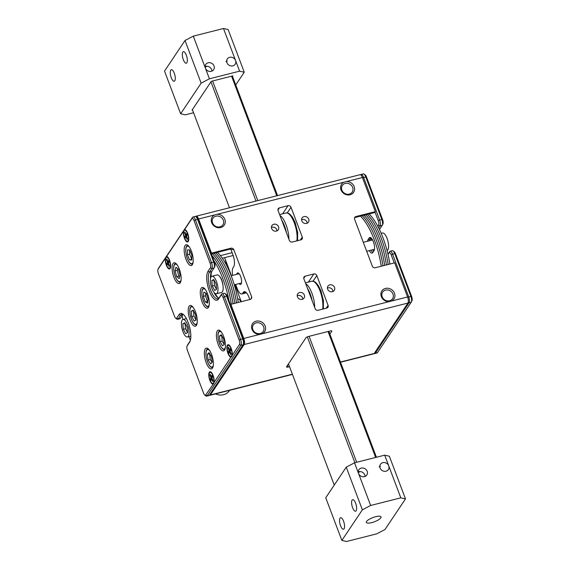 <?xml version="1.0" encoding="UTF-8"?>
<svg xmlns="http://www.w3.org/2000/svg" width="570" height="570" viewBox="0 0 570 570"><rect width="100%" height="100%" fill="white"/><g stroke="black" fill="none" stroke-linecap="round" stroke-linejoin="round"><path stroke-width="0.85" d="M192.382 109.597L229.475 207.765M288.477 363.888L334.255 485.056M358.302 472.523L360.204 471.589A4.76 4.239 -146.2 0 1 365.057 476.463A4.76 4.239 33.8 0 0 364.764 474.896A4.76 4.239 33.8 0 0 358.836 471.718L358.302 472.523M354.875 462.719L307.323 336.891M255.994 201.046L210.957 81.859M232.361 75.988L277.547 195.588M328.833 331.312L376.428 457.261M379.891 466.424L380.033 466.801L379.178 466.787M379.82 466.452A4.76 4.239 33.8 0 1 380.397 466.26L380.033 466.801M226.725 61.09L226.867 61.467L226.012 61.453M375.651 457.461L328.056 331.505M276.771 195.788L231.584 76.188M212.61 80.99L257.804 200.59M309.09 336.307L356.685 462.263M207.045 66.255A4.76 4.239 -146.2 0 1 211.89 71.129A4.76 4.239 33.8 0 0 211.598 69.561A4.76 4.239 33.8 0 0 205.677 66.384L205.143 67.189L207.045 66.255M226.653 61.118A4.76 4.239 33.8 0 1 227.231 60.926L226.867 61.467M387.051 250.536A9.042 3.213 -104.2 0 0 388.37 243.447A9.042 3.213 -104.2 0 0 384.615 234.021A9.042 3.213 -104.2 0 0 382.548 233.023L381.195 233.365M188.855 334.882A9.042 3.213 75.8 0 1 187.452 336.977A9.042 3.213 75.8 0 1 182.949 331.64A9.042 3.213 75.8 0 1 181.616 321.544A9.042 3.213 75.8 0 1 183.013 319.449A9.042 3.213 75.8 0 1 187.523 324.786A9.042 3.213 75.8 0 1 188.855 334.882M187.131 327.137L184.751 322.748L182.856 323.824L183.333 329.289L185.713 333.678L187.615 332.602L187.131 327.137M185.036 323.268L185.492 328.74L187.594 332.616M185.008 323.276L182.856 323.824M185.492 328.74L183.333 329.289M216.393 293.75L221.573 292.439A9.042 3.213 -104.2 0 0 222.97 290.344A9.042 3.213 -104.2 0 0 221.637 280.248A9.042 3.213 -104.2 0 0 217.134 274.911L211.955 276.222A9.042 3.213 75.8 0 1 216.465 281.559A9.042 3.213 75.8 0 1 217.797 291.655A9.042 3.213 75.8 0 1 216.393 293.75A9.042 3.213 75.8 0 1 211.89 288.413A9.042 3.213 75.8 0 1 210.558 278.317A9.042 3.213 75.8 0 1 211.955 276.222M216.073 283.91L213.693 279.521L211.798 280.597L212.275 286.062L214.655 290.451L216.557 289.375L216.073 283.91M211.798 280.597L213.95 280.048L214.434 285.513L216.536 289.389M214.434 285.513L212.275 286.062M262.179 333.792A7.253 6.462 33.8 0 0 264.9 325.449A7.253 6.462 33.8 0 0 256.115 321.188A7.253 6.462 33.8 0 0 251.805 328.762A7.253 6.462 33.8 0 0 259.806 334.391L391.512 301.038A7.253 6.462 33.8 0 0 394.233 292.695A7.253 6.462 33.8 0 0 385.455 288.434A7.253 6.462 33.8 0 0 381.138 296.008A7.253 6.462 33.8 0 0 389.146 301.637M260.255 333.521A5.949 5.294 33.8 0 0 263.183 331.498A5.949 5.294 33.8 0 0 262.656 325.135A5.949 5.294 33.8 0 0 256.229 322.855A5.949 5.294 33.8 0 0 253.301 324.879A5.949 5.294 33.8 0 0 253.821 331.241A5.949 5.294 33.8 0 0 260.255 333.521M217.035 214.327L214.662 214.926A7.253 6.462 33.8 0 0 211.94 223.276A7.253 6.462 33.8 0 0 220.725 227.53A7.253 6.462 33.8 0 0 225.036 219.956A7.253 6.462 33.8 0 0 217.035 214.327L344.002 182.172A7.253 6.462 33.8 0 0 341.28 190.522A7.253 6.462 33.8 0 0 350.065 194.776A7.253 6.462 33.8 0 0 354.376 187.202A7.253 6.462 33.8 0 0 346.375 181.573L344.002 182.172M219.949 226.853A5.949 5.294 33.8 0 0 222.877 224.829A5.949 5.294 33.8 0 0 222.35 218.467A5.949 5.294 33.8 0 0 215.923 216.187A5.949 5.294 33.8 0 0 212.995 218.21A5.949 5.294 33.8 0 0 213.515 224.573A5.949 5.294 33.8 0 0 219.949 226.853M349.289 194.099A5.949 5.294 33.8 0 0 352.217 192.076A5.949 5.294 33.8 0 0 351.69 185.713A5.949 5.294 33.8 0 0 345.256 183.433A5.949 5.294 33.8 0 0 342.328 185.457A5.949 5.294 33.8 0 0 342.855 191.826A5.949 5.294 33.8 0 0 349.289 194.099M389.595 300.768A5.949 5.294 33.8 0 0 392.523 298.744A5.949 5.294 33.8 0 0 391.996 292.382A5.949 5.294 33.8 0 0 385.562 290.102A5.949 5.294 33.8 0 0 382.634 292.125A5.949 5.294 33.8 0 0 383.161 298.488A5.949 5.294 33.8 0 0 389.595 300.768M276.949 230.893L276.742 229.496C275.695 227.572 274.049 226.824 271.805 227.259M276.393 231.085A3.805 3.391 33.8 0 0 278.267 229.788A3.805 3.391 33.8 0 0 277.932 225.713A3.805 3.391 33.8 0 0 273.814 224.259A3.805 3.391 33.8 0 0 271.94 225.556A3.805 3.391 33.8 0 0 272.275 229.624A3.805 3.391 33.8 0 0 276.393 231.085M302.741 299.157L302.535 297.768C301.487 295.837 299.841 295.096 297.597 295.524M302.185 299.35A3.805 3.391 33.8 0 0 304.059 298.053A3.805 3.391 33.8 0 0 303.724 293.985A3.805 3.391 33.8 0 0 299.606 292.524A3.805 3.391 33.8 0 0 297.732 293.821A3.805 3.391 33.8 0 0 298.067 297.889A3.805 3.391 33.8 0 0 302.185 299.35M307.123 223.248L306.924 221.858C305.869 219.927 304.223 219.186 301.979 219.614M306.567 223.44A3.805 3.391 33.8 0 0 308.441 222.143A3.805 3.391 33.8 0 0 308.106 218.075A3.805 3.391 33.8 0 0 303.988 216.614A3.805 3.391 33.8 0 0 302.114 217.911A3.805 3.391 33.8 0 0 302.456 221.987A3.805 3.391 33.8 0 0 306.567 223.44M332.923 291.519L332.716 290.123C331.669 288.199 330.023 287.451 327.779 287.886M332.367 291.712A3.805 3.391 33.8 0 0 334.241 290.415A3.805 3.391 33.8 0 0 333.906 286.339A3.805 3.391 33.8 0 0 329.788 284.879A3.805 3.391 33.8 0 0 327.914 286.176A3.805 3.391 33.8 0 0 328.249 290.251A3.805 3.391 33.8 0 0 332.367 291.712M239.051 283.596A5.949 2.116 -104.2 0 0 240.576 284.437A5.949 2.116 -104.2 0 0 240.618 276.421A5.949 2.116 -104.2 0 0 237.654 272.902A5.949 2.116 -104.2 0 0 236.714 274.37M305.228 276.144L313.849 273.956A2.38 2.116 -146.2 0 1 316.813 275.545L328.099 305.413A2.38 2.116 -146.2 0 1 326.745 308.092L318.124 310.272A2.38 2.116 -146.2 0 1 315.16 308.691L303.874 278.823A2.38 2.116 -146.2 0 1 305.228 276.144L303.753 278.345M279.428 207.872L288.057 205.692A2.38 2.116 -146.2 0 1 291.014 207.281L302.299 237.148A2.38 2.116 -146.2 0 1 300.953 239.828L292.332 242.008A2.38 2.116 -146.2 0 1 289.368 240.419L278.082 210.551A2.38 2.116 -146.2 0 1 279.428 207.872L277.961 210.073M391.512 301.038L407.571 296.97L394.675 262.841L375.274 267.75A2.38 2.116 -146.2 0 1 372.317 266.161L354.583 219.229A2.38 2.116 -146.2 0 1 355.929 216.55L375.331 211.641L362.435 177.505L346.375 181.573M214.662 214.926L198.602 218.994L211.498 253.123L230.9 248.214A2.38 2.116 -146.2 0 1 233.864 249.803L230.301 249.111L230.9 248.214M251.192 298.88L251.598 296.735L233.864 249.803M251.598 296.735A2.38 2.116 -146.2 0 1 250.251 299.414L230.85 304.323L243.746 338.459L259.806 334.391M249.824 299.521L248.983 297.305A9.519 3.384 75.8 0 0 244.238 291.676A9.519 3.384 75.8 0 0 243.347 292.374L242.742 293.272L246.105 292.424M232.653 275.395A9.519 3.384 -104.2 0 1 233.073 267.672L233.671 266.774A9.519 3.384 75.8 0 0 232.859 254.633L230.743 249.033M211.199 253.579L211.498 253.123M198.602 218.994A4.76 1.689 -104.2 0 0 196.23 216.18A4.76 1.689 -104.2 0 0 195.788 216.529L195.752 216.571M209.34 395.188A4.76 1.689 -104.2 0 0 209.945 395.302A4.76 1.689 -104.2 0 0 210.387 394.96L292.367 374.198M407.571 296.97A4.76 1.689 75.8 0 1 407.978 303.041L244.152 344.529L210.387 394.96M244.152 344.529A4.76 1.689 -104.2 0 0 243.746 338.459M230.544 304.779L230.85 304.323M235.638 284.459L237.106 288.342A9.519 3.384 -104.2 0 0 241.858 293.963A9.519 3.384 -104.2 0 0 242.742 293.272M196.23 216.18L360.055 174.698A4.76 1.689 75.8 0 1 362.435 177.505M355.929 216.55L355.324 217.455L374.725 212.539L375.331 211.641M241.26 301.687L234.826 284.665M231.441 275.702L224.623 257.654A9.519 3.384 75.8 0 1 226.19 264.68M329.895 334.113L331.761 331.312A2.38 0.677 -20.7 0 0 331.833 331.02A2.38 0.677 -20.7 0 0 330.215 330.963L308.655 336.421A2.38 0.677 -20.7 0 0 305.898 337.868L286.603 366.688A2.38 0.677 -20.7 0 0 286.532 366.98A2.38 0.677 -20.7 0 0 288.156 367.037L289.531 366.688M407.978 303.041L374.212 353.471A4.76 1.689 75.8 0 1 373.77 353.82L340.525 362.235M237.662 298.951A9.519 3.384 75.8 0 1 241.032 301.751M211.328 253.921L230.301 249.111M355.324 217.455L354.54 217.804M229.696 276.778A47.581 16.915 -104.2 0 0 215.752 252.795A47.581 16.915 75.8 0 1 229.696 276.778A47.581 16.915 75.8 0 1 236.522 302.891A47.581 16.915 -104.2 0 0 229.696 276.778M217.476 252.36A47.581 16.915 75.8 0 1 231.42 276.343A47.581 16.915 75.8 0 1 238.253 302.449M369.324 250.608A7.139 2.537 -104.2 0 0 372.117 253.101A7.139 2.537 -104.2 0 0 372.787 252.581L373.991 250.779A7.139 2.537 -104.2 0 0 373.378 241.68A7.139 2.537 -104.2 0 0 369.823 237.462A7.139 2.537 -104.2 0 0 369.153 237.982L367.949 239.778A7.139 2.537 -104.2 0 0 367.443 241.267M381.245 266.24A47.581 16.915 -104.2 0 0 360.468 216.151M371.889 238.78L369.674 239.343L370.785 237.676L369.674 239.343A7.139 2.537 -104.2 0 0 369.168 240.825A7.139 2.537 -104.2 0 1 369.674 239.343L367.949 239.778M371.049 250.166A7.139 2.537 -104.2 0 0 372.873 252.446A7.139 2.537 -104.2 0 1 371.049 250.166M362.192 215.716A47.581 16.915 75.8 0 1 382.969 265.805A47.581 16.915 -104.2 0 0 362.192 215.716M227.971 277.219A47.581 16.915 -104.2 0 0 214.021 253.237A47.581 16.915 75.8 0 1 227.971 277.219A47.581 16.915 75.8 0 1 234.797 303.326A47.581 16.915 -104.2 0 0 227.971 277.219M226.247 277.654A47.581 16.915 -104.2 0 0 212.296 253.671A47.581 16.915 75.8 0 1 226.247 277.654A47.581 16.915 75.8 0 1 233.073 303.76A47.581 16.915 -104.2 0 0 226.247 277.654M224.523 278.089A47.581 16.915 -104.2 0 0 211.94 255.531A47.581 16.915 75.8 0 1 224.523 278.089A47.581 16.915 75.8 0 1 231.349 304.202A47.581 16.915 -104.2 0 0 224.523 278.089M228.919 300.461A47.581 16.915 -104.2 0 0 222.799 278.531A47.581 16.915 -104.2 0 0 213.907 260.739M222.92 285.078A7.139 2.537 -104.2 0 0 219.664 276.471M182.044 315.809A47.581 16.915 -104.2 0 0 182.949 319.464M188.805 336.635A47.581 16.915 -104.2 0 0 190.416 340.19M386.417 264.929A47.581 16.915 -104.2 0 0 365.641 214.84A47.581 16.915 75.8 0 1 386.417 264.929M367.365 214.406A47.581 16.915 75.8 0 1 388.142 264.494A47.581 16.915 -104.2 0 0 367.365 214.406M371.398 238.908A7.139 2.537 -104.2 0 0 370.892 240.39A7.139 2.537 -104.2 0 1 371.398 238.908M372.773 249.731A7.139 2.537 -104.2 0 0 373.721 251.185A7.139 2.537 -104.2 0 1 372.773 249.731M384.693 265.371A47.581 16.915 -104.2 0 0 363.916 215.275A47.581 16.915 75.8 0 1 384.693 265.371M369.089 213.964A47.581 16.915 75.8 0 1 389.866 264.06M387.956 254.191L389.709 251.57A4.76 1.689 75.8 0 1 390.158 251.22A4.76 1.689 75.8 0 1 392.53 254.035L408.654 296.699A4.76 1.689 75.8 0 1 409.06 302.77L375.295 353.201A4.76 1.689 75.8 0 1 374.846 353.543A4.76 1.689 75.8 0 1 374.248 353.429M374.846 353.543L377.005 353.001A4.76 1.689 -104.2 0 0 377.447 352.652L411.212 302.221A4.76 1.689 -104.2 0 0 411.305 302.064A4.76 1.689 -104.2 0 0 410.806 296.151L394.682 253.486A4.76 1.689 -104.2 0 0 393.022 250.864A4.76 1.689 -104.2 0 0 392.31 250.679L390.158 251.22M360.689 174.769L360.689 174.769A4.76 1.689 75.8 0 1 361.138 174.42A4.76 1.689 75.8 0 1 363.51 177.234L379.634 219.899A4.76 1.689 75.8 0 1 380.04 225.969L378.687 227.986M379.47 229.575A14.271 5.073 75.8 0 1 379.506 229.503A14.271 5.073 75.8 0 1 379.784 229.026L382.192 225.421A4.76 1.689 -104.2 0 0 382.285 225.264A4.76 1.689 -104.2 0 0 381.786 219.357L365.662 176.686A4.76 1.689 -104.2 0 0 364.002 174.064A4.76 1.689 -104.2 0 0 363.29 173.879L361.138 174.42M364.002 174.064L365.192 174.897A3.57 1.268 75.8 0 1 366.439 176.864L382.563 219.528A3.57 1.268 75.8 0 1 382.94 223.96A3.57 1.268 75.8 0 1 382.869 224.081M379.855 228.919A15.461 5.5 -104.2 0 0 379.584 229.81M393.022 250.864L394.212 251.698A3.57 1.268 75.8 0 1 395.459 253.664L411.583 296.329A3.57 1.268 75.8 0 1 411.96 300.761A3.57 1.268 75.8 0 1 411.889 300.882M394.248 262.948L391.148 254.754A3.57 1.268 -104.2 0 0 389.039 252.909L388.013 254.434M377.81 226.29L378.558 225.171A3.57 1.268 -104.2 0 0 378.252 220.626L375.031 212.09M192.311 264.765A10.709 3.805 75.8 0 1 185.97 259.215A10.709 3.805 75.8 0 1 185.058 245.563A10.709 3.805 75.8 0 1 187.658 245.207A10.709 3.805 75.8 0 1 192.375 254.227A10.709 3.805 75.8 0 1 192.517 264.409A10.709 3.805 75.8 0 1 192.311 264.765M188.278 245.734A9.519 3.384 -104.2 0 0 187.423 245.663A9.519 3.384 -104.2 0 0 186.533 246.354A9.519 3.384 -104.2 0 0 186.882 257.134A9.519 3.384 -104.2 0 0 192.097 264.117A9.519 3.384 -104.2 0 0 192.817 263.646M180.248 282.777A10.709 3.805 75.8 0 1 173.907 277.227A10.709 3.805 75.8 0 1 172.995 263.575A10.709 3.805 75.8 0 1 175.596 263.219A10.709 3.805 75.8 0 1 180.312 272.239A10.709 3.805 75.8 0 1 180.455 282.414A10.709 3.805 75.8 0 1 180.248 282.777M176.215 263.746A9.519 3.384 -104.2 0 0 175.368 263.675A9.519 3.384 -104.2 0 0 174.477 264.366A9.519 3.384 -104.2 0 0 174.819 275.146A9.519 3.384 -104.2 0 0 180.035 282.129A9.519 3.384 -104.2 0 0 180.754 281.658M196.372 325.442A10.709 3.805 75.8 0 1 190.031 319.891A10.709 3.805 75.8 0 1 189.119 306.24A10.709 3.805 75.8 0 1 191.719 305.891A10.709 3.805 75.8 0 1 196.436 314.904A10.709 3.805 75.8 0 1 196.579 325.085A10.709 3.805 75.8 0 1 196.372 325.442M192.339 306.411A9.519 3.384 -104.2 0 0 191.484 306.339A9.519 3.384 -104.2 0 0 190.601 307.038A9.519 3.384 -104.2 0 0 190.943 317.811A9.519 3.384 -104.2 0 0 196.158 324.793A9.519 3.384 -104.2 0 0 196.878 324.323M208.435 307.43A10.709 3.805 75.8 0 1 202.094 301.879A10.709 3.805 75.8 0 1 201.174 288.228A10.709 3.805 75.8 0 1 203.775 287.879A10.709 3.805 75.8 0 1 208.492 296.892A10.709 3.805 75.8 0 1 208.641 307.073A10.709 3.805 75.8 0 1 208.435 307.43M204.402 288.399A9.519 3.384 -104.2 0 0 203.547 288.334A9.519 3.384 -104.2 0 0 202.656 289.026A9.519 3.384 -104.2 0 0 202.998 299.799A9.519 3.384 -104.2 0 0 208.221 306.781A9.519 3.384 -104.2 0 0 208.934 306.311M212.496 368.106A10.709 3.805 75.8 0 1 206.155 362.563A10.709 3.805 75.8 0 1 205.243 348.904A10.709 3.805 75.8 0 1 207.843 348.555A10.709 3.805 75.8 0 1 212.56 357.575A10.709 3.805 75.8 0 1 212.703 367.75A10.709 3.805 75.8 0 1 212.496 368.106M208.463 349.082A9.519 3.384 -104.2 0 0 207.608 349.011A9.519 3.384 -104.2 0 0 206.718 349.702A9.519 3.384 -104.2 0 0 207.067 360.475A9.519 3.384 -104.2 0 0 212.282 367.458A9.519 3.384 -104.2 0 0 213.002 366.995M224.552 350.094A10.709 3.805 75.8 0 1 218.21 344.551A10.709 3.805 75.8 0 1 217.298 330.899A10.709 3.805 75.8 0 1 219.899 330.543A10.709 3.805 75.8 0 1 224.616 339.563A10.709 3.805 75.8 0 1 224.758 349.738A10.709 3.805 75.8 0 1 224.552 350.094M220.526 331.07A9.519 3.384 -104.2 0 0 219.671 330.999A9.519 3.384 -104.2 0 0 218.78 331.69A9.519 3.384 -104.2 0 0 219.122 342.463A9.519 3.384 -104.2 0 0 224.338 349.446A9.519 3.384 -104.2 0 0 225.057 348.983M165.336 258.331A6.427 2.287 -104.2 0 0 166.789 266.24A6.427 2.287 -104.2 0 0 170.138 268.506A6.427 2.287 -104.2 0 0 170.266 268.292A6.427 2.287 -104.2 0 0 170.181 262.186A6.427 2.287 -104.2 0 0 167.352 256.771A6.427 2.287 -104.2 0 0 166.561 256.493L158.111 269.118A3.57 1.268 -104.2 0 0 158.04 269.24A3.57 1.268 -104.2 0 0 158.417 273.671L174.541 316.336A3.57 1.268 -104.2 0 0 175.788 318.302A3.57 1.268 -104.2 0 0 176.65 318.181L179.066 314.583A15.461 5.5 75.8 0 1 182.82 314.07A15.461 5.5 75.8 0 1 189.632 327.102A15.461 5.5 75.8 0 1 189.839 341.801A15.461 5.5 75.8 0 1 189.546 342.314L187.131 345.919A3.57 1.268 -104.2 0 0 187.06 346.04A3.57 1.268 -104.2 0 0 187.437 350.472L203.561 393.136A3.57 1.268 -104.2 0 0 204.808 395.103A3.57 1.268 -104.2 0 0 205.67 394.982L213.921 383.24M183.426 231.313A6.427 2.287 -104.2 0 0 184.872 239.222A6.427 2.287 -104.2 0 0 188.228 241.488A6.427 2.287 -104.2 0 0 188.357 241.274A6.427 2.287 -104.2 0 0 188.271 235.168A6.427 2.287 -104.2 0 0 185.435 229.753A6.427 2.287 -104.2 0 0 184.652 229.475L166.561 256.493M231.897 356.421L232.218 355.345A6.427 2.287 -104.2 0 0 228.969 344.957A6.427 2.287 -104.2 0 0 227.409 345.163A6.427 2.287 -104.2 0 0 227.565 352.203A6.427 2.287 -104.2 0 0 230.985 357.176L232.011 356.221M213.807 383.439L214.128 382.356A6.427 2.287 -104.2 0 0 210.879 371.975A6.427 2.287 -104.2 0 0 209.318 372.182A6.427 2.287 -104.2 0 0 209.482 379.221A6.427 2.287 -104.2 0 0 212.895 384.194M210.48 278.766A14.271 5.073 75.8 0 1 211.37 272.075A14.271 5.073 75.8 0 1 211.641 271.605L214.056 268A4.76 1.689 -104.2 0 0 214.149 267.843A4.76 1.689 -104.2 0 0 213.65 261.929L197.526 219.265A4.76 1.689 -104.2 0 0 195.866 216.643A4.76 1.689 -104.2 0 0 195.154 216.458L192.995 216.999A4.76 1.689 75.8 0 1 195.368 219.813L211.491 262.478A4.76 1.689 75.8 0 1 211.897 268.548L209.489 272.147A14.271 5.073 -104.2 0 0 210.002 288.313A14.271 5.073 -104.2 0 0 217.826 298.787A14.271 5.073 -104.2 0 0 219.158 297.747L221.573 294.149A4.76 1.689 75.8 0 1 222.015 293.799A4.76 1.689 75.8 0 1 224.388 296.614L240.512 339.278A4.76 1.689 75.8 0 1 240.918 345.349L207.152 395.78A4.76 1.689 75.8 0 1 206.71 396.122A4.76 1.689 75.8 0 1 205.998 395.936L204.808 395.103M206.71 396.122L208.862 395.58A4.76 1.689 -104.2 0 0 209.311 395.231L243.077 344.8A4.76 1.689 -104.2 0 0 243.169 344.643A4.76 1.689 -104.2 0 0 242.67 338.73L226.546 296.065A4.76 1.689 -104.2 0 0 224.886 293.443A4.76 1.689 -104.2 0 0 224.174 293.258L222.015 293.799M158.617 268.114A4.76 1.689 75.8 0 1 158.695 267.936A4.76 1.689 75.8 0 1 158.788 267.779L192.553 217.348A4.76 1.689 75.8 0 1 192.995 216.999M214.128 382.356L230.985 357.176M232.218 355.345L239.436 344.551A3.57 1.268 -104.2 0 0 239.136 340.005L223.013 297.333A3.57 1.268 -104.2 0 0 220.896 295.488L218.488 299.086A15.461 5.5 75.8 0 1 209.325 291.078A15.461 5.5 75.8 0 1 208.007 271.356L210.416 267.75A3.57 1.268 -104.2 0 0 210.116 263.205L193.992 220.533A3.57 1.268 -104.2 0 0 191.876 218.688L184.652 229.475M195.866 216.643L197.056 217.476A3.57 1.268 75.8 0 1 198.303 219.443L214.427 262.107A3.57 1.268 75.8 0 1 214.797 266.539A3.57 1.268 75.8 0 1 214.726 266.66M211.712 271.498A15.461 5.5 -104.2 0 0 211.021 277.034M215.182 293.486A15.461 5.5 -104.2 0 0 218.424 298.017M224.886 293.443L226.076 294.277A3.57 1.268 75.8 0 1 227.323 296.243L243.447 338.908A3.57 1.268 75.8 0 1 243.817 343.339A3.57 1.268 75.8 0 1 243.746 343.461M218.823 298.174A14.271 5.073 75.8 0 1 217.847 297.675A14.271 5.073 75.8 0 1 213.885 292.218M183.433 314.562A14.271 5.073 -104.2 0 0 181.88 314.341A14.271 5.073 -104.2 0 0 180.548 315.374L178.132 318.979A4.76 1.689 75.8 0 1 177.69 319.321A4.76 1.689 75.8 0 1 176.978 319.136L175.788 318.302M177.69 319.321L179.842 318.78A4.76 1.689 -104.2 0 0 180.291 318.43L182.699 314.832A14.271 5.073 75.8 0 1 183.041 314.405M187.637 344.914A4.76 1.689 75.8 0 1 187.715 344.736A4.76 1.689 75.8 0 1 187.808 344.579L190.145 341.081M213.322 365.327A9.042 3.213 75.8 0 1 212.019 367.037A9.042 3.213 75.8 0 1 207.687 362.157A9.042 3.213 75.8 0 1 206.062 352.303A9.042 3.213 75.8 0 1 207.58 349.51A9.042 3.213 75.8 0 1 209.539 350.393M211.498 356.549L209.04 352.623L207.338 354.348L208.1 359.991L210.558 363.916L212.254 362.199L211.498 356.549M209.667 353.628L210.259 359.449L212.09 362.37M209.496 353.799L207.338 354.348M210.259 359.449L208.1 359.991M225.378 347.315A9.042 3.213 75.8 0 1 224.074 349.025A9.042 3.213 75.8 0 1 219.649 343.895A9.042 3.213 75.8 0 1 218.182 333.899A9.042 3.213 75.8 0 1 219.635 331.498A9.042 3.213 75.8 0 1 221.602 332.381M223.668 338.894L221.245 334.704L219.436 336.072L220.048 341.63L222.464 345.819L224.274 344.444L223.668 338.894M221.687 335.459L222.2 341.081L224.188 344.515M221.595 335.531L219.436 336.072M222.2 341.081L220.048 341.63M209.261 304.644A9.042 3.213 75.8 0 1 207.957 306.361A9.042 3.213 75.8 0 1 202.101 295.716A9.042 3.213 75.8 0 1 203.518 288.826A9.042 3.213 75.8 0 1 205.478 289.717M205.214 301.872L207.608 303.112L208.128 298.83L206.262 293.315L203.868 292.075L203.34 296.357L205.214 301.872L207.793 301.551M205.827 293.094L205.499 295.816L207.366 301.331M205.499 295.816L203.34 296.357M197.199 322.656A9.042 3.213 75.8 0 1 195.895 324.366A9.042 3.213 75.8 0 1 190.758 317.127A9.042 3.213 75.8 0 1 191.456 306.838A9.042 3.213 75.8 0 1 193.415 307.729M194.128 321.045L196.044 320.041L195.595 314.604L193.23 310.166L191.306 311.17L191.755 316.607L194.128 321.045M191.306 311.17L193.465 310.621L193.914 316.065L196.037 320.048M193.914 316.065L191.755 316.607M181.075 279.991A9.042 3.213 75.8 0 1 179.771 281.701A9.042 3.213 75.8 0 1 173.786 269.838A9.042 3.213 75.8 0 1 175.332 264.174A9.042 3.213 75.8 0 1 177.291 265.057M178.424 269.268L175.945 267.23L175.076 270.9L176.679 276.614L179.158 278.652L180.035 274.975L178.424 269.268M177.641 268.62L177.227 270.351L178.838 276.065L179.621 276.714M177.227 270.351L175.076 270.9M178.838 276.065L176.679 276.614M193.137 261.979A9.042 3.213 75.8 0 1 191.834 263.689A9.042 3.213 75.8 0 1 189.489 262.378A9.042 3.213 75.8 0 1 185.948 252.873A9.042 3.213 75.8 0 1 187.395 246.162A9.042 3.213 75.8 0 1 189.354 247.045M217.761 252.645A4.76 1.689 -104.2 0 0 218.075 252.211M191.748 260.048L191.834 255.146L189.696 250.023L187.473 249.81L187.395 254.712L189.532 259.827L191.748 260.048M189.618 250.016L189.554 254.163L191.762 259.293M189.554 254.163L187.395 254.712M191.691 259.279L189.532 259.827M166.525 264.936A5.707 2.031 -104.2 0 0 169.368 268.278A5.707 2.031 -104.2 0 0 169.404 260.554A5.707 2.031 -104.2 0 0 166.561 257.205A5.707 2.031 -104.2 0 0 166.525 264.936M168.036 263.81L169.048 266.468L169.468 265.827L168.456 263.169L169.204 262.029L168.642 260.54L167.893 261.68L166.882 259.022L166.461 259.656L167.473 262.321L166.725 263.461L167.288 264.95L168.585 263.511M166.725 263.461L168.699 262.806M169.155 262.1L167.473 262.321M167.893 261.68L169.083 261.701M166.461 259.656L167.238 259.963M169.048 266.468L169.454 265.791M210.294 380.703A5.707 2.031 -104.2 0 0 212.895 383.482A5.707 2.031 -104.2 0 0 212.703 375.181A5.707 2.031 -104.2 0 0 210.095 372.409A5.707 2.031 -104.2 0 0 210.294 380.703M211.627 379.05L212.717 381.565L213.066 380.753L211.976 378.245L212.603 376.806L211.99 375.402L211.363 376.841L210.273 374.326L209.924 375.131L211.014 377.646L210.387 379.086L211 380.489L212.19 378.736M210.387 379.086L212.033 378.38M212.325 377.44L211.014 377.646M211.363 376.841L212.574 376.877M209.924 375.131L210.743 375.409M228.15 353.115A5.707 2.031 -104.2 0 0 230.985 356.464A5.707 2.031 -104.2 0 0 231.021 348.74A5.707 2.031 -104.2 0 0 228.185 345.392A5.707 2.031 -104.2 0 0 228.15 353.115M229.66 351.989L230.672 354.654L231.092 354.013L230.081 351.355L230.829 350.215L230.259 348.719L229.511 349.866L228.499 347.201L228.078 347.843L229.09 350.5L228.342 351.64L228.912 353.129L230.209 351.697M228.342 351.64L230.316 350.985M230.779 350.286L229.09 350.5M229.511 349.866L230.7 349.887M228.078 347.843L228.855 348.142M230.672 354.654L231.071 353.97M184.616 237.918A5.707 2.031 -104.2 0 0 187.459 241.26A5.707 2.031 -104.2 0 0 187.487 233.536A5.707 2.031 -104.2 0 0 184.652 230.195A5.707 2.031 -104.2 0 0 184.616 237.918M186.126 236.792L187.138 239.45L187.559 238.816L186.547 236.151L187.295 235.011L186.725 233.522L185.977 234.662L184.965 232.004L184.552 232.638L185.564 235.303L184.815 236.443L185.378 237.932L186.675 236.493M184.815 236.443L186.789 235.788M187.245 235.089L185.564 235.303M185.977 234.662L187.174 234.683M184.552 232.638L185.328 232.945M187.138 239.45L187.544 238.773M215.524 393.891A11.899 10.588 33.8 0 0 229.411 390.657L229.639 390.315M171.264 77.712A5.949 2.116 -104.2 0 0 174.235 81.232A5.949 2.116 -104.2 0 0 174.278 73.209A5.949 2.116 -104.2 0 0 171.314 69.697A5.949 2.116 -104.2 0 0 171.264 77.712M183.326 59.7A5.949 2.116 -104.2 0 0 186.29 63.22A5.949 2.116 -104.2 0 0 186.34 55.205A5.949 2.116 -104.2 0 0 183.369 51.685A5.949 2.116 -104.2 0 0 183.326 59.7M209.418 78.81L201.146 83.149L180.64 113.765L164.523 71.1L185.022 40.484L193.294 36.145L205.385 68.144A4.76 4.239 -146.2 0 1 205.749 64.403A4.76 4.239 -146.2 0 1 210.109 62.729A4.76 4.239 -146.2 0 1 214.014 65.956A4.76 4.239 -146.2 0 1 213.65 69.697A4.76 4.239 -146.2 0 1 209.29 71.371A4.76 4.239 -146.2 0 1 205.385 68.144L209.418 78.81L239.599 71.165L235.567 60.498A4.76 4.239 -146.2 0 1 235.211 64.239A4.76 4.239 -146.2 0 1 230.843 65.913A4.76 4.239 -146.2 0 1 226.945 62.686A4.76 4.239 -146.2 0 1 227.302 58.945A4.76 4.239 -146.2 0 1 231.669 57.271A4.76 4.239 -146.2 0 1 235.567 60.498L223.476 28.5L228.135 29.562L244.259 72.233L235.745 84.944M192.539 110.01L192.026 110.138L211.32 81.318L232.873 75.86L232.51 76.401M193.572 112.739L185.3 114.834L180.64 113.765M201.146 83.149L185.022 40.484M193.294 36.145L223.476 28.5M244.259 72.233L239.599 71.165M340.546 525.718A5.949 2.116 75.8 0 1 340.596 517.702A5.949 2.116 75.8 0 1 343.567 521.215A5.949 2.116 75.8 0 1 343.518 529.231A5.949 2.116 75.8 0 1 340.546 525.718M352.609 507.706A5.949 2.116 75.8 0 1 352.659 499.691A5.949 2.116 75.8 0 1 355.623 503.203A5.949 2.116 75.8 0 1 355.573 511.219A5.949 2.116 75.8 0 1 352.609 507.706M380.789 517.866A7.852 2.237 159.3 0 0 381.017 516.89A7.852 2.237 159.3 0 0 374.283 517.09A7.852 2.237 159.3 0 0 366.56 521.472A7.852 2.237 159.3 0 0 366.332 522.441A7.852 2.237 159.3 0 0 373.065 522.248A7.852 2.237 159.3 0 0 380.789 517.866M358.551 473.478A4.76 4.239 -146.2 0 1 358.908 469.737A4.76 4.239 -146.2 0 1 363.275 468.07A4.76 4.239 -146.2 0 1 367.173 471.29A4.76 4.239 -146.2 0 1 366.816 475.031A4.76 4.239 -146.2 0 1 362.449 476.705A4.76 4.239 -146.2 0 1 358.551 473.478L370.643 505.476L362.37 509.815L341.865 540.438L346.524 541.5L376.706 533.855L384.978 529.516L405.477 498.9L400.824 497.838L388.733 465.832A4.76 4.239 -146.2 0 1 388.37 469.573A4.76 4.239 -146.2 0 1 384.009 471.248A4.76 4.239 -146.2 0 1 380.105 468.02A4.76 4.239 -146.2 0 1 380.468 464.279A4.76 4.239 -146.2 0 1 384.836 462.605A4.76 4.239 -146.2 0 1 388.733 465.832L384.7 455.166L354.519 462.811L358.551 473.478M384.7 455.166L389.36 456.235L405.477 498.9M400.824 497.838L370.643 505.476M362.37 509.815L346.246 467.151L325.741 497.767L341.865 540.438M346.246 467.151L354.519 462.811M220.398 255.638L232.118 252.667M233.166 255.488L222.314 258.238M287.508 365.327L288.156 367.037M331.761 331.312L331.59 330.842M340.44 362.028L374.212 353.471M291.014 207.281L287.252 212.895M300.418 239.963L302.299 237.148M282.606 213.828L288.057 205.692M308.406 282.093L313.849 273.956M316.813 275.545L313.051 281.16M326.211 308.228L328.099 305.413M245.349 291.868L243.347 292.374M370.65 237.597L369.153 237.982M322.634 309.132A16.651 5.921 -104.2 0 0 320.54 292.353A16.651 5.921 -104.2 0 0 313.115 281.309A16.651 5.921 -104.2 0 0 311.776 281.238L313.792 281.331L315.652 282.385L318.345 285.57L320.967 290.871L323.454 300.746L323.34 308.954M312.111 300.611A15.226 5.415 -104.2 0 0 307.572 288.605M305.741 283.76A16.651 5.921 75.8 0 1 314.718 307.508M296.835 240.868A16.651 5.921 -104.2 0 0 294.747 224.088A16.651 5.921 -104.2 0 0 287.323 213.045A16.651 5.921 -104.2 0 0 285.976 212.973L287.993 213.059L289.859 214.12L292.553 217.298L295.167 222.606L297.661 232.474L297.547 240.69M286.318 232.346A15.226 5.415 -104.2 0 0 281.78 220.341M279.948 215.496A16.651 5.921 75.8 0 1 288.919 239.243M395.459 253.664L394.682 253.486L391.148 254.754M407.664 297.219L411.583 296.329M366.439 176.864L362.527 177.747M378.252 220.626L379.634 219.899L382.563 219.528M411.212 302.221L409.06 302.77L408.262 302.342M374.632 352.844L375.295 353.201L377.447 352.652M379.271 229.154L379.784 229.026M382.192 225.421L380.04 225.969L378.558 225.171M389.039 252.909L389.709 251.57M210.116 263.205L211.491 262.478L214.427 262.107M198.303 219.443L197.526 219.265L193.992 220.533M239.136 340.005L240.512 339.278L243.447 338.908M227.323 296.243L226.546 296.065L223.013 297.333M205.67 394.982L207.152 395.78L209.311 395.231M243.077 344.8L240.918 345.349L239.436 344.551M211.641 271.605L209.489 272.147L208.007 271.356M214.056 268L211.897 268.548L210.416 267.75M182.699 314.832L180.548 315.374L179.066 314.583M176.65 318.181L178.132 318.979L180.291 318.43M191.876 218.688L192.553 217.348M158.111 269.118L158.788 267.779M219.158 297.747L218.488 299.086M221.573 294.149L220.896 295.488M189.546 342.314L190.095 341.216M187.131 345.919L187.808 344.579M363.304 242.314L372.609 239.956M366.688 251.27L374.49 249.297M190.85 336.115L187.452 336.977M186.411 318.587L183.013 319.449M241.509 282.969L234.27 284.808M239.172 273.75L231.199 275.766M209.945 395.302L292.453 374.412M241.858 293.963L246.468 292.795M311.776 281.238L305.399 282.855M285.976 212.973L279.606 214.584M411.96 300.761L411.305 302.064M382.94 223.96L382.285 225.264M214.797 266.539L214.149 267.843M243.817 343.339L243.169 344.643M158.04 269.24L158.695 267.936M187.06 346.04L187.715 344.736M213.066 366.774L212.019 367.037M208.627 349.246L207.58 349.51M225.121 348.762L224.074 349.025M220.683 331.234L219.635 331.498M204.559 288.562L203.518 288.826M208.998 306.09L207.957 306.361M192.503 306.575L191.456 306.838M196.942 324.102L195.895 324.366M180.818 281.438L179.771 281.701M176.379 263.91L175.332 264.174M188.442 245.898L187.395 246.162M192.881 263.425L191.834 263.689M170.38 268.021L169.368 268.278M167.58 256.949L166.561 257.205M213.914 383.218L212.895 383.482M211.107 372.153L210.095 372.409M232.004 356.207L230.985 356.464M229.197 345.135L228.185 345.392M188.47 241.003L187.459 241.26M185.663 229.931L184.652 230.195"/></g></svg>
